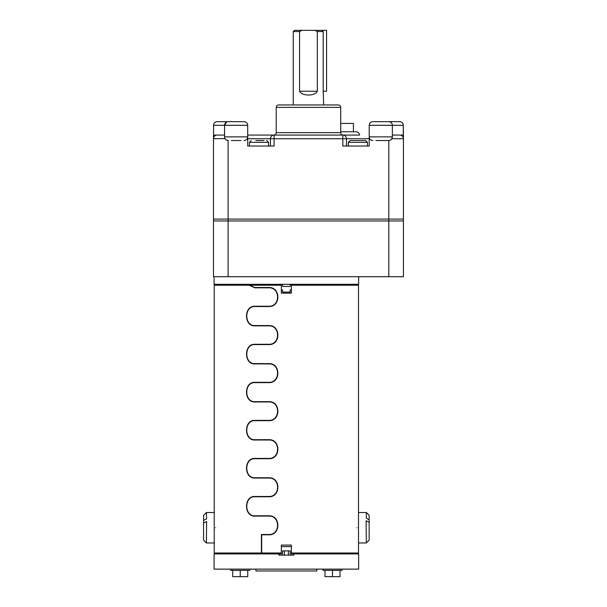 <?xml version="1.0" encoding="UTF-8"?>
<svg xmlns="http://www.w3.org/2000/svg" width="607" height="607" viewBox="0 0 607 607"><rect width="100%" height="100%" fill="white"/><g stroke="black" fill="none" stroke-linecap="round" stroke-linejoin="round"><path stroke-width="0.91" d="M214.081 276.701L214.081 284.311L358.654 284.311L358.654 276.701M281.345 289.971L282.558 289.971L282.558 292.104L290.169 292.104L290.169 289.971L291.383 289.971M403.42 220.971L403.42 276.701L213.497 276.701L213.497 220.971L228.111 220.971L213.497 220.971L213.497 219.089L403.42 219.089L403.42 220.971L388.814 220.971L403.42 220.971L403.42 135.08L399.77 135.08A3.65 3.65 0 0 1 403.42 138.737L391.834 138.737L391.28 139.458M228.111 276.701L228.111 220.971L388.814 220.971L228.111 220.971L228.111 140.528L226.259 139.951M282.558 284.311L282.558 286.443L290.169 286.443L290.169 284.311M357.075 527.741C358.623 546.118 358.623 546.118 357.075 527.741C358.623 509.364 358.623 509.364 357.075 527.741M357.584 284.311L358.502 285.222L291.383 285.222L291.383 293.135L281.345 293.135L281.345 285.222L249.416 285.222L254.925 287.513L268.719 287.513C280.889 286.883 280.92 307.157 268.719 306.543L254.925 306.543C244.082 305.905 244.06 326.179 254.925 325.564L268.719 325.564C280.889 324.927 280.92 345.201 268.719 344.586L254.925 344.586C244.082 343.949 244.06 364.223 254.925 363.608L268.719 363.608C280.889 362.971 280.92 383.252 268.719 382.63L254.925 382.63C244.082 381.993 244.06 402.274 254.925 401.652L268.719 401.652C280.889 401.022 280.92 421.296 268.719 420.674L254.925 420.674C244.082 420.044 244.06 440.318 254.925 439.696L268.719 439.696C280.889 439.066 280.92 459.34 268.719 458.717L254.925 458.717C244.082 458.088 244.06 478.362 254.925 477.747L268.719 477.747C280.889 477.11 280.92 497.383 268.719 496.769L254.925 496.769C244.082 496.131 244.06 516.405 254.925 515.791L268.719 515.791C280.889 515.153 280.92 535.427 268.719 534.813L261.693 534.813L261.693 553L281.345 553L281.345 545.086L291.383 545.086L291.383 553L358.502 553L358.502 512.52L366.347 512.52L366.347 518.264L369.155 519.789L369.155 515.32L366.347 512.52M215.652 527.741C214.104 509.364 214.104 509.364 215.652 527.741C214.104 546.118 214.104 546.118 215.652 527.741M214.233 541.983L214.233 553L261.405 553L261.405 534.509L268.719 534.509C280.495 535.124 280.525 515.495 268.719 516.094L254.925 516.094C243.748 516.747 243.718 495.82 254.925 496.465L268.719 496.465C280.495 497.072 280.525 477.451 268.719 478.05L254.925 478.05C243.748 478.703 243.718 457.777 254.925 458.414L268.719 458.414C280.495 459.029 280.525 439.407 268.719 439.999L254.925 439.999C243.748 440.659 243.718 419.733 254.925 420.37L268.719 420.37C280.495 420.985 280.525 401.356 268.719 401.955L254.925 401.955C243.748 402.616 243.718 381.689 254.925 382.327L268.719 382.327C280.495 382.941 280.525 363.312 268.719 363.912L254.925 363.912C243.748 364.564 243.718 343.638 254.925 344.283L268.719 344.283C280.495 344.897 280.525 325.269 268.719 325.868L254.925 325.868C243.748 326.52 243.718 305.594 254.925 306.232L268.719 306.232C280.495 306.846 280.525 287.225 268.719 287.824L254.925 287.824L249.014 285.222L214.233 285.222L214.233 513.499M293.818 553.918L293.818 555.132L278.909 555.132L278.909 553.918L214.081 553.918L214.081 569.131L358.654 569.131L358.654 553.918L291.383 553.918L291.383 553M249.014 285.222L248.574 284.311M261.723 553.918L261.405 553M291.383 284.311L291.383 285.222M268.719 534.509L263.931 534.813M255.297 515.791L268.719 516.094M268.719 496.465L255.297 496.769M255.297 477.747L268.719 478.05M268.719 458.414L255.297 458.717M255.297 439.696L268.719 439.999M268.719 420.37L255.297 420.674M255.297 401.652L268.719 401.955M268.719 382.327L255.297 382.63M255.297 363.608L268.719 363.912M268.719 344.283L255.297 344.586M255.297 325.564L268.719 325.868M268.719 306.232L255.297 306.543M255.297 287.513L268.719 287.824M281.345 553L281.345 553.918L278.909 553.918M261.693 553L262.004 553.918M249.416 285.222L248.923 284.311M281.345 285.222L281.345 284.311M340.724 107.386L276.2 107.386A2.436 2.436 0 0 1 278.636 104.95L338.289 104.95A2.436 2.436 0 0 1 340.724 107.386L340.724 132.645A2.436 2.436 0 0 0 343.16 135.08L359.594 135.08A3.65 3.65 0 0 0 355.96 131.765L340.724 131.765M228.232 121.658A3.65 3.65 0 0 0 224.575 125.308L213.626 125.308A3.65 3.65 0 0 1 217.276 121.658L244.06 121.658A3.65 3.65 0 0 1 247.709 125.308L247.709 135.08L273.765 135.08A2.436 2.436 0 0 0 276.2 132.645L340.724 132.645M403.298 135.08L403.298 125.308L392.342 125.308A3.65 3.65 0 0 0 388.692 121.658A3.65 3.65 0 0 1 392.342 125.308L392.342 136.879L392.342 125.308L369.215 125.308A3.65 3.65 0 0 1 372.865 121.658L399.641 121.658A3.65 3.65 0 0 1 403.298 125.308L403.42 136.036M244.06 121.658A3.65 3.65 0 0 1 247.709 125.308L224.575 125.308L226.548 122.068M213.626 125.308L213.497 136.036M224.992 138.563L213.497 138.737A3.65 3.65 0 0 1 217.154 135.08L213.497 135.08L213.497 219.089L403.42 219.089M217.154 135.08L224.575 135.08L217.154 135.08A3.65 3.65 0 0 0 213.497 138.737M276.2 107.386L276.2 132.645M273.765 135.08L247.709 135.08L247.709 125.308L247.709 146.037L274.098 146.037L274.098 138.737L342.826 138.737L342.826 135.08A3.65 3.65 0 0 1 346.476 138.737L369.215 138.737M240.956 140.528L231.335 140.528M372.865 121.658A3.65 3.65 0 0 0 369.215 125.308L369.215 136.879L392.342 136.879A3.65 3.65 0 0 1 388.692 140.528L375.968 140.528M270.449 146.037L270.449 138.737A3.65 3.65 0 0 1 274.098 135.08L342.826 135.08A3.65 3.65 0 0 1 346.476 138.737L346.476 146.037M399.77 135.08L392.342 135.08L399.77 135.08A3.65 3.65 0 0 1 403.42 138.737M247.709 135.08L247.709 138.737L274.098 138.737L274.098 135.08M390.255 122.015L391.029 122.5M391.947 123.653L392.122 124.063M369.215 136.879A3.65 3.65 0 0 0 372.865 140.528A3.65 3.65 0 0 1 369.215 136.879L369.215 146.037L342.826 146.037L342.826 138.737L346.476 138.737M390.096 140.247L391.067 139.656M224.575 125.308L224.575 136.879A3.65 3.65 0 0 0 228.232 140.528M388.692 140.528A3.65 3.65 0 0 0 392.342 136.879L391.834 138.737M247.709 136.879A3.65 3.65 0 0 1 244.06 140.528A3.65 3.65 0 0 0 247.709 136.879L224.575 136.879M353.418 131.765L353.418 123.426L340.724 123.426M323.683 104.95L323.19 91.225L323.19 31.564L317.34 31.564L317.34 91.225C314.866 96.301 302.058 96.301 299.577 91.225L299.577 31.564L293.242 31.564L293.242 104.95M299.577 31.564L301.876 30.35L294.463 30.35L293.242 31.564M323.19 31.564L321.93 30.35L301.876 30.35M315.041 30.35L317.34 31.564M263.946 140.528L255.835 140.528M262.96 140.528L262.072 140.528M260.578 140.528L259.591 140.528M365.619 140.528L350.163 140.528L348.335 142.357L367.447 142.357L365.619 140.528M206.623 521.588L206.38 542.962L214.233 542.962L214.233 512.52L206.38 512.52L206.623 518.939M206.38 521.588L203.58 522.976L203.58 540.162L206.38 542.962M206.38 512.52L203.58 515.32L203.58 520.336L206.38 518.939M203.58 522.976L203.58 520.336M369.155 519.789L369.155 540.162L366.347 542.962L366.104 520.821M369.155 522.346L366.347 520.821M255.926 569.131L255.926 570.959L316.801 570.959L316.801 569.131M281.345 546.611L291.383 546.611M284.357 555.132L284.357 550.875L290.199 550.875L290.199 555.132M284.357 550.875L282.528 550.875L282.528 555.132M323.19 91.225L326.574 91.225L326.574 30.35L321.93 30.35M230.728 569.131L230.728 570.383L249.75 570.383L249.75 569.131M247.755 570.383L247.755 576.65L232.716 576.65L232.716 570.383M240.235 576.65L240.235 570.383M322.977 569.131L322.977 570.383L342.007 570.383L342.007 569.131M340.011 570.383L340.011 576.65L324.973 576.65L324.973 570.383M332.492 576.65L332.492 570.383M388.814 140.528L388.814 276.701M317.34 91.225L299.577 91.225M268.529 146.037L268.529 142.357L249.416 142.357L251.237 140.528M288.371 550.875L288.371 555.132M358.502 285.222L358.502 513.499M215.144 284.311L214.233 285.222M215.144 553.918L214.233 553M357.584 553.918L358.502 553M268.529 142.357L266.701 140.528M249.416 146.037L249.416 142.357M348.335 146.037L348.335 142.357M367.447 146.037L367.447 142.357M366.347 542.962L358.502 542.962"/></g></svg>
